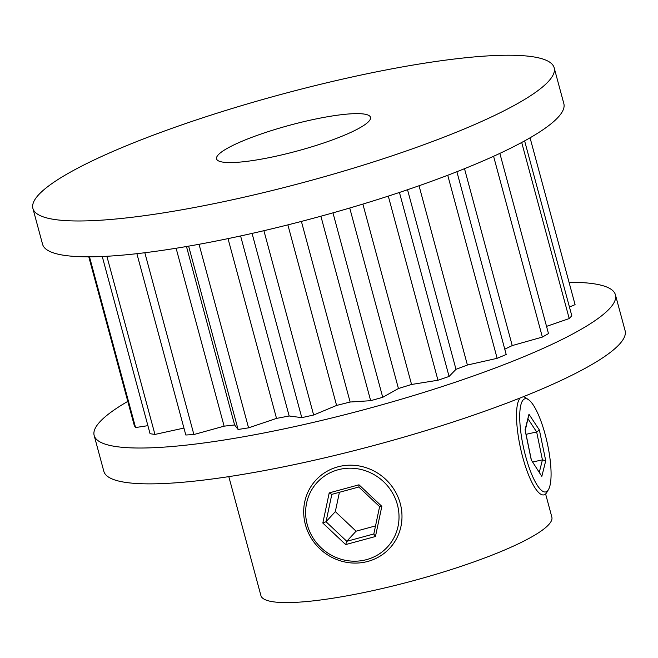 <?xml version="1.0" encoding="UTF-8"?>
<svg xmlns="http://www.w3.org/2000/svg" width="658" height="658" viewBox="0 0 658 658"><rect width="100%" height="100%" fill="white"/><g stroke="black" fill="none" stroke-linecap="round" stroke-linejoin="round"><path stroke-width="0.99" d="M309.934 120.249A79.733 13.415 -15.1 0 0 216.556 158.874A79.733 13.415 -15.1 0 0 277.133 155.954A79.733 13.415 -15.1 0 0 370.512 117.33A79.733 13.415 -15.1 0 0 309.934 120.249M238.015 198.552A269.953 45.418 -15.1 0 0 554.168 67.782A269.953 45.418 -15.1 0 0 349.053 77.66A269.953 45.418 -15.1 0 0 32.9 208.43A269.953 45.418 -15.1 0 0 238.015 198.552M32.9 208.43L42.573 244.274A269.953 45.418 -15.1 0 0 247.688 234.396A269.953 45.418 -15.1 0 0 563.84 103.627L554.168 67.782M127.792 401.38A269.953 45.418 -15.1 0 0 94.16 435.473L103.832 471.317A269.953 45.418 -15.1 0 0 308.947 461.439A269.953 45.418 -15.1 0 0 625.1 330.67L615.427 294.825A269.953 45.418 -15.1 0 0 569.038 282.274M94.16 435.473A269.953 45.418 -15.1 0 0 299.275 425.594A269.953 45.418 -15.1 0 0 615.427 294.825M545.605 493.952L551.848 517.089A150.674 25.349 164.9 0 1 375.397 590.078A150.674 25.349 164.9 0 1 260.913 595.589L228.811 476.631M524.615 140.878L571.802 315.766L569.219 318.571L546.543 326.376M499.858 153.38L548.484 333.581L542.365 337.077L512.228 345.582L504.768 349.184M456.882 171.722L506.199 354.498L497.144 358.322L467.402 365.026L455.994 369.327L449.085 376.458L437.973 380.242L411.554 384.469L398.435 388.524L382.734 397.309L370.66 400.689L350.13 402.03L336.592 405.435L313.644 415.017L301.783 417.649L289.166 415.988L276.524 418.406L248.568 427.84L238.089 429.477L234.61 424.961L224.115 426.162L193.888 434.535L185.811 435.012L136.88 253.675M183.936 428.07L154.943 434.436L150.065 433.704L102.253 256.505M147.894 425.668L135.556 427.552L134.347 425.693L88.789 256.826M530.06 137.81L575.076 304.638L569.45 307.039M521.704 142.465L569.219 318.571M493.582 156.275L542.365 337.077M464.499 168.687L512.228 345.582M447.744 175.258L497.144 358.322M419.039 185.753L467.402 365.026M407.532 189.734L455.994 369.327M399.439 192.457L449.085 376.458M388.294 196.117L437.973 380.242M362.879 204.087L411.554 384.469M349.727 208.018L398.435 388.524M332.964 212.855L382.734 397.309M320.89 216.211L370.66 400.689M301.397 221.417L350.13 402.03M287.875 224.88L336.592 405.435M263.907 230.695L313.644 415.017M252.072 233.417L301.783 417.649M240.589 235.959L289.166 415.988M228.022 238.624L276.524 418.406M199.045 244.291L248.568 427.84M188.624 246.15L238.089 429.477M186.469 246.528L234.61 424.961M176.105 248.247L224.115 426.162M144.834 252.738L193.888 434.535M106.876 256.275L154.943 434.436M89.488 256.826L135.556 427.552M523.011 445.186A47.713 12.083 77.5 0 0 548.484 489.577A47.713 12.083 77.5 0 0 547.777 445.433A47.713 12.083 77.5 0 0 528.489 399.677A47.713 12.083 77.5 0 0 523.011 445.186M548.484 489.577L546.798 492.431A50.222 12.716 -102.5 0 1 543.927 494.865A50.222 12.716 -102.5 0 1 519.993 445.713A50.222 12.716 -102.5 0 1 520.215 397.95M523.209 396.758A50.222 12.716 -102.5 0 1 525.75 397.802L528.489 399.677M526.055 434.321L536.657 431.961L539.387 430.028L545.737 460.74L541.822 476.392L531.393 460.139M532.635 462.023L542.422 459.852L545.737 460.74M541.822 476.392L531.327 460.049M525.257 430.464L528.966 414.236L539.387 430.028M531.401 460.592L525.207 430.653M321.096 547.727A47.713 45.451 -137.4 0 0 387.036 547.44A47.713 45.451 -137.4 0 0 383.565 481.672A47.713 45.451 -137.4 0 0 317.617 481.96A47.713 45.451 -137.4 0 0 321.096 547.727M385.72 479.378A50.222 47.845 42.6 0 1 389.832 548.114A50.222 47.845 42.6 0 1 319.969 548.904A50.222 47.845 42.6 0 1 315.856 480.159A50.222 47.845 42.6 0 1 385.72 479.378M339.421 492.299L335.325 511.611L326.031 521.736L346.782 541.304L373.818 533.959M335.325 511.611L356.077 531.187L346.782 541.304L345.672 544.594L322.823 523.044L326.031 521.736L331.829 494.364M356.077 531.187L375.529 525.898M379.658 506.545L381.837 506.356L375.447 536.509L373.802 534.066L379.6 506.652M379.608 506.619L358.783 487.01L331.722 494.388L329.206 492.891L358.988 484.806L381.837 506.356M358.906 486.969L358.988 484.806M525.051 429.888L528.966 414.236M539.338 472.181L542.422 459.852L536.657 431.961L528.119 419.023M322.823 523.044L329.206 492.891M375.447 536.509L345.672 544.594M525.216 430.266L531.417 460.255"/></g></svg>
